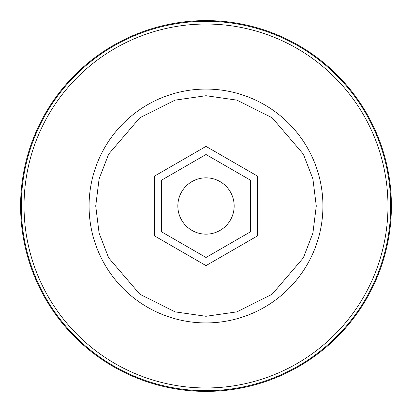<?xml version="1.0" encoding="UTF-8"?>
<svg xmlns="http://www.w3.org/2000/svg" width="412" height="412" viewBox="0 0 412 412"><rect width="100%" height="100%" fill="white"/><g stroke="black" fill="none" stroke-linecap="round" stroke-linejoin="round"><path stroke-width="0.62" d="M206 391.4A185.4 185.4 0 0 0 391.4 206A185.4 185.4 0 0 0 206 20.6A185.4 185.4 0 0 0 20.6 206A185.4 185.4 0 0 0 206 391.4M206 177.84A28.16 28.16 0 0 1 234.16 206A28.16 28.16 0 0 1 206 234.16A28.16 28.16 0 0 1 177.84 206A28.16 28.16 0 0 1 206 177.84M154.371 235.808L206 265.616L257.629 235.808L257.629 176.192L206 146.384L154.371 176.192L154.371 235.808M250.589 180.255L250.589 231.745L206 257.49L161.411 231.745L161.411 180.255L206 154.51L250.589 180.255M206 322.926A116.926 116.926 0 0 1 89.074 206A116.926 116.926 0 0 1 206 89.074A116.926 116.926 0 0 1 322.926 206A116.926 116.926 0 0 1 206 322.926M206 316.287L175.121 311.874L139.828 294.23L108.686 257.902L99.107 233.146L95.713 206L99.107 178.854L108.686 154.098L139.828 117.77L175.121 100.126L206 95.713L236.879 100.126L272.172 117.77L303.314 154.098L312.893 178.854L316.287 206L312.893 233.146L303.314 257.902L272.172 294.23L236.879 311.874L206 316.287M206 21.29A184.71 184.71 0 0 0 21.29 206A184.71 184.71 0 0 0 206 390.71A184.71 184.71 0 0 0 390.71 206A184.71 184.71 0 0 0 206 21.29M206 24.035A181.965 181.965 0 0 0 24.035 206A181.965 181.965 0 0 0 206 387.965A181.965 181.965 0 0 0 387.965 206A181.965 181.965 0 0 0 206 24.035"/></g></svg>

